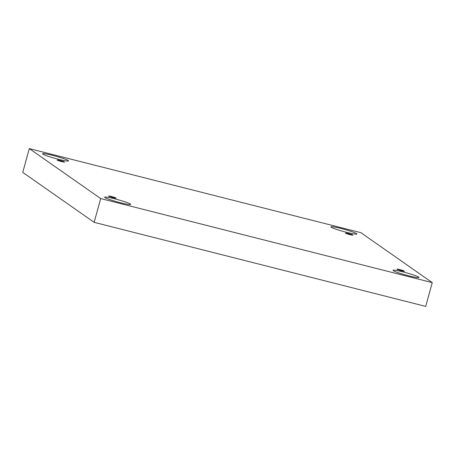 <?xml version="1.0" encoding="UTF-8"?>
<svg xmlns="http://www.w3.org/2000/svg" width="455" height="455" viewBox="0 0 455 455"><rect width="100%" height="100%" fill="white"/><g stroke="black" fill="none" stroke-linecap="round" stroke-linejoin="round"><path stroke-width="0.68" d="M29.296 148.603L22.75 172.382L94.145 222.341L425.704 306.397L432.25 282.618L360.855 232.659L29.296 148.603L100.691 198.568L94.145 222.341M404.347 271.106A3.867 0.33 -164.6 0 1 404.427 271.208A3.867 0.33 -164.6 0 1 400.61 270.503A3.867 0.33 -164.6 0 1 396.97 269.155A3.867 0.33 -164.6 0 1 400.349 269.747A3.867 0.33 -164.6 0 1 404.347 271.106M100.691 198.568L432.25 282.618M352.841 235.064A3.867 0.33 -164.6 0 1 352.926 235.167A3.867 0.33 -164.6 0 1 349.11 234.456A3.867 0.33 -164.6 0 1 345.464 233.114A3.867 0.33 -164.6 0 1 348.843 233.705A3.867 0.33 -164.6 0 1 352.841 235.064M64.496 161.969A3.867 0.33 -164.6 0 1 64.576 162.071A3.867 0.33 -164.6 0 1 60.76 161.36A3.867 0.33 -164.6 0 1 57.12 160.018A3.867 0.33 -164.6 0 1 60.498 160.604A3.867 0.33 -164.6 0 1 64.496 161.969M115.997 198.01A3.867 0.33 -164.6 0 1 116.082 198.113A3.867 0.33 -164.6 0 1 112.266 197.402A3.867 0.33 -164.6 0 1 108.626 196.06A3.867 0.33 -164.6 0 1 112.004 196.645A3.867 0.33 -164.6 0 1 115.997 198.01M356.612 233.66A13.479 1.149 -164.6 0 1 356.896 234.012A13.479 1.149 -164.6 0 1 343.593 231.544A13.479 1.149 -164.6 0 1 330.904 226.857A13.479 1.149 -164.6 0 1 342.678 228.911A13.479 1.149 -164.6 0 1 356.612 233.66M418.702 277.106A13.479 1.149 -164.6 0 1 418.987 277.465A13.479 1.149 -164.6 0 1 405.689 274.996A13.479 1.149 -164.6 0 1 392.995 270.31A13.479 1.149 -164.6 0 1 404.768 272.363A13.479 1.149 -164.6 0 1 418.702 277.106M130.357 204.011A13.479 1.149 -164.6 0 1 130.642 204.369A13.479 1.149 -164.6 0 1 117.339 201.901A13.479 1.149 -164.6 0 1 104.65 197.208A13.479 1.149 -164.6 0 1 116.423 199.267A13.479 1.149 -164.6 0 1 130.357 204.011M68.267 160.558A13.479 1.149 -164.6 0 1 68.551 160.916A13.479 1.149 -164.6 0 1 55.248 158.448A13.479 1.149 -164.6 0 1 42.56 153.756A13.479 1.149 -164.6 0 1 54.333 155.815A13.479 1.149 -164.6 0 1 68.267 160.558"/></g></svg>
